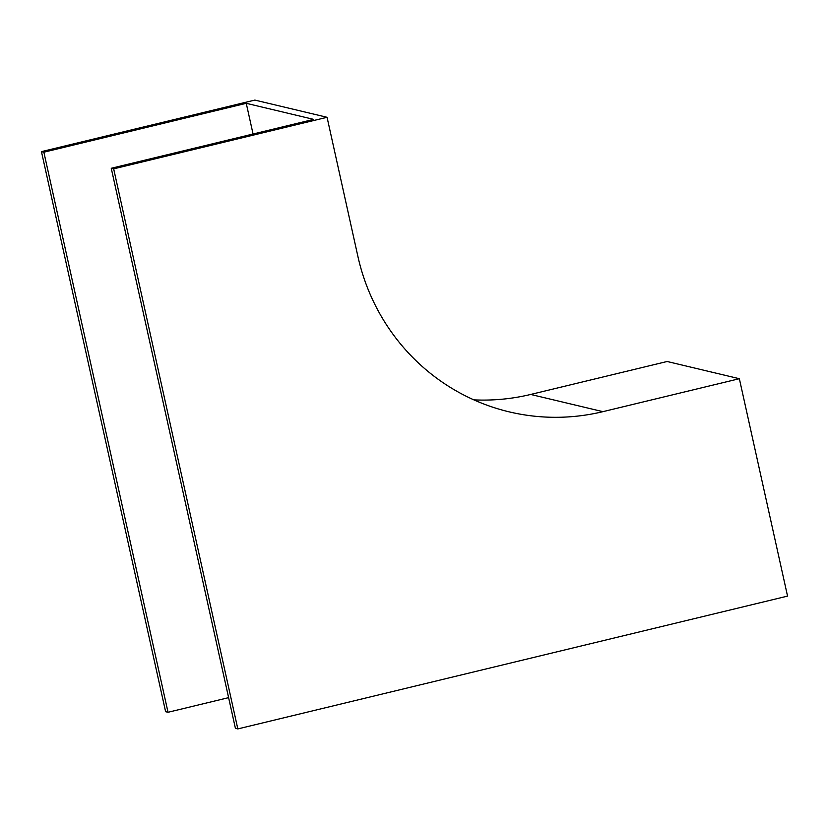<?xml version="1.0" encoding="UTF-8"?>
<svg xmlns="http://www.w3.org/2000/svg" width="829" height="829" viewBox="0 0 829 829"><rect width="100%" height="100%" fill="white"/><g stroke="black" fill="none" stroke-linecap="round" stroke-linejoin="round"><path stroke-width="1.24" d="M473.877 399.868A209.571 204.67 103.4 0 0 530.705 394.449L667.138 361.496L739.354 378.708L602.921 411.661A209.571 204.67 -76.6 0 1 509.172 411.858A209.571 204.67 -76.6 0 1 357.869 256.296L327.061 117.293L254.845 100.081L41.45 151.634L165.613 711.707L168.028 712.277L228.617 697.645M327.061 117.293L113.666 168.847L111.252 168.277L235.415 728.339L237.83 728.919L787.55 596.113L739.354 378.708M111.252 168.277L313.652 119.376L246.254 103.314L43.864 152.204L41.45 151.634M43.864 152.204L168.028 712.277M246.254 103.314L253.063 134.018M237.83 728.919L113.666 168.847M602.921 411.661L530.705 394.449"/></g></svg>
